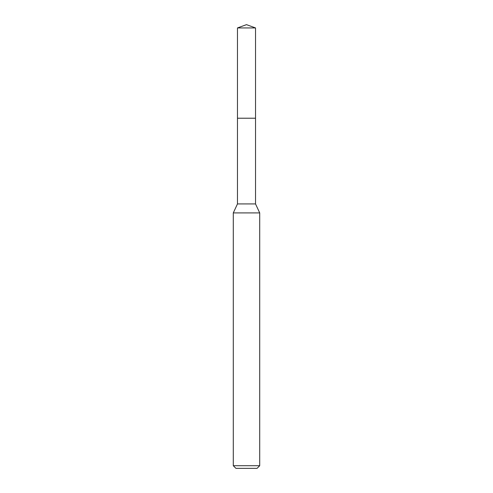 <?xml version="1.0" encoding="UTF-8"?>
<svg xmlns="http://www.w3.org/2000/svg" width="493" height="493" viewBox="0 0 493 493"><rect width="100%" height="100%" fill="white"/><g stroke="black" fill="none" stroke-linecap="round" stroke-linejoin="round"><path stroke-width="0.74" d="M237.472 118.221L237.472 203.936L255.528 203.936L255.528 27.935L237.472 27.935L237.472 118.221L255.528 118.221L237.472 118.221L237.472 27.935L246.5 24.65L237.472 27.935M255.528 203.936L259.712 212.908L233.288 212.908L237.472 203.936M259.712 465.706L257.069 468.35L235.931 468.35L233.288 465.706L259.712 465.706L259.712 212.908M246.5 24.65L255.528 27.935M233.288 465.706L233.288 212.908"/></g></svg>
